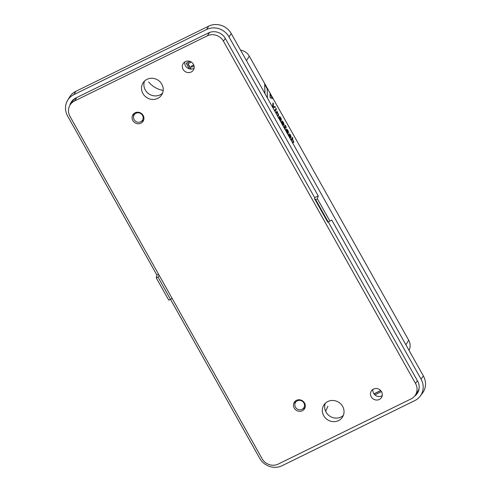 <?xml version="1.0" encoding="UTF-8"?>
<svg xmlns="http://www.w3.org/2000/svg" width="491" height="491" viewBox="0 0 491 491"><rect width="100%" height="100%" fill="white"/><g stroke="black" fill="none" stroke-linecap="round" stroke-linejoin="round"><path stroke-width="0.74" d="M194.062 65.99L191.693 67.15L191.011 66.929L191.202 66.273L193.767 65.021M191.017 66.432L193.73 64.935M327.951 406.21L325.65 411.311M148.669 82.022A22.506 21.064 -146.1 0 0 163.19 90.412M325.349 403.246A11.078 10.372 -146.1 0 0 328.497 415.159A11.078 10.372 -146.1 0 0 340.889 417.049A11.078 10.372 -146.1 0 0 343.369 415.331M144.544 81.052A11.078 10.372 -146.1 0 0 147.693 92.959A11.078 10.372 -146.1 0 0 160.084 94.855A11.078 10.372 -146.1 0 0 162.558 93.137M191.091 69.078L188.059 63.677M373.958 393.819L380.672 390.529M135.933 113.268A4.947 4.634 33.9 0 1 142.537 115.434A4.947 4.634 33.9 0 1 140.739 121.762A4.947 4.634 33.9 0 1 140.708 121.78A4.947 4.634 33.9 0 1 135.725 121.363A4.947 4.634 33.9 0 1 133.484 116.895A4.947 4.634 33.9 0 1 135.933 113.268M297.3 400.822A4.947 4.634 33.9 0 1 303.904 402.988A4.947 4.634 33.9 0 1 302.106 409.316A4.947 4.634 33.9 0 1 302.075 409.328A4.947 4.634 33.9 0 1 297.092 408.911A4.947 4.634 33.9 0 1 294.852 404.449A4.947 4.634 33.9 0 1 297.3 400.822M338.52 420.584A11.078 10.372 -146.1 0 0 342.374 417.227A11.078 10.372 -146.1 0 0 338.956 402.442A11.078 10.372 -146.1 0 0 323.974 404.885A11.078 10.372 -146.1 0 0 325.312 417.89A11.078 10.372 -146.1 0 0 338.52 420.584M157.709 98.384A11.078 10.372 -146.1 0 0 161.57 95.033A11.078 10.372 -146.1 0 0 158.145 80.248A11.078 10.372 -146.1 0 0 143.163 82.684A11.078 10.372 -146.1 0 0 144.507 95.696A11.078 10.372 -146.1 0 0 157.709 98.384M191.324 62.075L187.832 63.787L190.803 69.078A6.045 5.659 33.9 0 1 189.366 68.857A6.045 5.659 33.9 0 1 184.794 61.946M172.175 298.491L168.763 300.167L156.248 277.875L157.967 277.028L259.714 458.33A16.737 15.663 -146.1 0 0 282.073 465.707L414.858 400.564A16.737 15.663 33.9 0 0 420.259 396.09L422.548 393.027A16.921 15.841 33.9 0 0 423.365 375.91L231.279 33.615A16.921 15.841 -146.1 0 0 208.669 26.158L75.884 91.301A16.921 15.841 33.9 0 0 69.599 97.046L67.629 100.324A16.737 15.663 33.9 0 1 73.84 94.64L75.884 91.301M156.248 277.875L156.868 275.058L67.629 116.036A16.737 15.663 33.9 0 1 67.629 100.324M69.82 105.436A12.563 11.759 33.9 0 1 71.704 101.41A12.563 11.759 33.9 0 1 75.755 98.059L208.54 32.909A12.563 11.759 -146.1 0 1 225.326 38.451L314.663 197.646L318.223 195.897L228.984 36.874A16.737 15.663 -146.1 0 0 206.625 29.497L73.84 94.64M329.921 221.103L327.736 222.165L314.467 198.524L315.688 199.647L317.413 198.806L329.921 221.103L331.83 220.146L421.069 379.169A16.737 15.663 33.9 0 1 420.259 396.09M315.688 199.647L328.203 221.944M318.223 195.897L317.413 198.806M380.77 390.633L374.044 393.935A6.045 5.659 33.9 0 1 372.933 389.381M142.298 120.989A5.941 5.561 -146.1 0 0 142.335 120.97A5.941 5.561 -146.1 0 0 143.679 120.013M133.988 113.513A5.941 5.561 -146.1 0 0 133.613 115.121L133.484 116.895M303.665 408.537A5.941 5.561 -146.1 0 0 303.702 408.518A5.941 5.561 -146.1 0 0 305.046 407.567M295.355 401.067A5.941 5.561 -146.1 0 0 294.981 402.669L294.852 404.449M194.098 68.181A6.045 5.659 33.9 0 1 193.546 68.495A6.045 5.659 33.9 0 1 190.803 69.078M379.316 399.465A6.045 5.659 33.9 0 1 372.11 397.998A6.045 5.659 33.9 0 1 371.38 390.904A6.045 5.659 33.9 0 1 379.549 389.572A6.045 5.659 33.9 0 1 381.415 397.636A6.045 5.659 33.9 0 1 379.316 399.465M140.923 123.192A6.045 5.659 33.9 0 1 133.718 121.725A6.045 5.659 33.9 0 1 132.987 114.63A6.045 5.659 33.9 0 1 141.156 113.298A6.045 5.659 33.9 0 1 143.028 121.363A6.045 5.659 33.9 0 1 140.923 123.192M302.29 410.746A6.045 5.659 33.9 0 1 295.085 409.279A6.045 5.659 33.9 0 1 294.355 402.178A6.045 5.659 33.9 0 1 302.524 400.846A6.045 5.659 33.9 0 1 304.395 408.917A6.045 5.659 33.9 0 1 302.29 410.746M191.177 72.024A6.045 5.659 33.9 0 1 183.972 70.557A6.045 5.659 33.9 0 1 183.241 63.462A6.045 5.659 33.9 0 1 191.416 62.13A6.045 5.659 33.9 0 1 193.282 70.195A6.045 5.659 33.9 0 1 191.177 72.024M74.503 100.993L207.288 35.843A12.091 11.318 33.9 0 1 223.442 41.176L415.521 383.465A12.091 11.318 33.9 0 1 415.245 395.267A12.091 11.318 33.9 0 1 411.035 398.925L278.256 464.069A12.091 11.318 33.9 0 1 262.102 458.741L70.017 116.447A12.091 11.318 33.9 0 1 70.299 104.651A12.091 11.318 33.9 0 1 74.503 100.993L76.823 97.531M189.974 61.412L186.218 63.253L189.366 68.857M157.967 277.028L159.231 275.426M156.868 275.058L158.556 274.23M314.663 197.646L314.467 198.524M328.276 221.907L417.608 381.09A12.563 11.759 33.9 0 1 417.608 392.886A12.563 11.759 33.9 0 1 414.539 396.194M381.489 391.609L374.872 394.856A6.045 5.659 33.9 0 1 374.044 393.935M419.148 388.185A12.091 11.318 33.9 0 1 417.614 391.732L415.245 395.267M70.299 104.651L72.668 101.115A12.091 11.318 33.9 0 1 76.001 97.936M382.237 395.623A6.045 5.659 33.9 0 1 381.685 395.93A6.045 5.659 33.9 0 1 374.872 394.856M186.218 63.253L189.765 61.338M70.937 103.699A12.478 11.68 33.9 0 1 72.238 100.747M418.019 392.137A12.478 11.68 33.9 0 1 415.785 394.457M240.565 50.168A11.318 10.593 33.9 0 1 249.281 56.134L408.702 340.22A11.318 10.593 33.9 0 1 409.003 350.316M283.049 124.432L282.012 122.517L282.491 121.817L283.528 123.726L283.006 124.45M283.528 123.726L283.031 124.426M281.521 121.688L282.006 120.964C283.068 121.584 283.743 122.781 284.019 124.554L283.534 125.285C282.472 124.665 281.803 123.468 281.521 121.688L282.061 120.921M283.491 125.303C282.435 124.689 281.76 123.493 281.478 121.713M282.429 121.86L283.485 123.75M286.112 129.869L286.597 129.145C287.634 129.716 288.272 130.858 288.524 132.582L288.149 132.846L286.781 130.403L288.039 133.306C287.008 132.748 286.37 131.6 286.112 129.869L286.658 129.084M288.242 132.957L286.75 130.453M288.051 131.784L287.02 130.041M287.996 133.325C286.971 132.766 286.327 131.625 286.069 129.888M274.672 110.322L275.789 109.02L276.132 109.757L275.193 111.156L274.672 110.322L275.789 109.02M275.193 111.156L274.715 110.303M275.838 108.585L276.163 108.456L276.359 109.413L275.838 108.585L276.163 108.456M276.359 109.413L275.881 108.566M272.585 106.596L272.959 102.877L273.481 103.804L273.125 106.756L274.972 106.461L275.469 107.345L273.137 107.584L272.665 106.872L273.07 102.944M273.082 106.774L273.45 106.633M273.125 106.756L273.493 106.615M275.439 107.363L273.137 107.584M273.021 107.406L272.665 106.872M264.956 93.628L264.655 84.17L267.208 88.975L267.429 98.034M265.005 93.713L264.655 84.17M270.148 97.543L269.989 93.934L272.554 98.513L270.148 97.543L270.185 94.033M272.554 98.513L270.338 97.887M270.381 97.862L270.191 97.519M276.488 113.458L276.01 112.611L276.936 111.187L278.753 115.109L277.894 116.097L277.544 115.348L278.231 114.323L277.2 112.396L276.445 113.482L276.022 112.856L276.942 111.181M278.023 116.195L277.507 115.367L278.188 114.348L277.163 112.414M285.161 125.739L285.375 125.432L285.799 126.064L286.222 127.746L285.486 126.838L284.933 127.66L285.375 129.299L284.43 126.825L285.001 125.972L284.743 125.144L285.161 125.739L285.381 125.426M286.093 127.899L285.461 126.881M285.375 129.299L284.393 126.844L284.878 125.26M291.55 140.303L291.071 139.456L292.427 137.437L292.906 138.284L292.427 138.996L293.833 141.96L292.961 142.942L292.611 142.194L293.311 141.175L292.28 139.248L291.513 140.328L291.089 139.702L292.433 137.425M293.09 143.041L292.568 142.212L293.268 141.199L292.237 139.266M278.98 117.165L279.471 116.441C280.502 117.011 281.147 118.159 281.398 119.878L279.931 117.318L279.477 118L280.913 120.602C279.882 120.043 279.238 118.902 278.98 117.165L279.428 116.459M281.361 119.933L279.895 117.337M280.87 120.626C279.839 120.068 279.201 118.92 278.943 117.189M288.708 134.497L289.193 133.767C290.224 134.338 290.868 135.485 291.12 137.204L289.659 134.644L289.199 135.326L290.635 137.928C289.604 137.37 288.966 136.228 288.708 134.497L289.15 133.785M291.034 137.29L289.616 134.663M290.592 137.953C289.567 137.394 288.923 136.246 288.665 134.516M206.625 29.497L208.669 26.158M228.984 36.874L231.279 33.615M421.069 379.169L423.365 375.91M417.387 380.697L415.521 383.465M225.301 38.402L223.442 41.176M209.547 32.474L207.288 35.843M408.702 340.22L405.891 344.774M249.281 56.134L246.47 60.688M140.739 121.762L142.335 120.97M302.106 409.316L303.702 408.518"/></g></svg>
